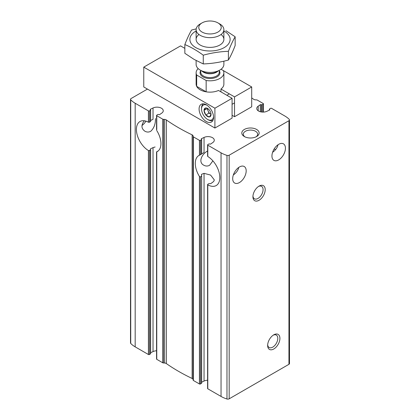 <?xml version="1.0" encoding="UTF-8"?>
<svg xmlns="http://www.w3.org/2000/svg" width="420" height="420" viewBox="0 0 420 420"><rect width="100%" height="100%" fill="white"/><g stroke="black" fill="none" stroke-linecap="round" stroke-linejoin="round"><path stroke-width="0.63" d="M207.59 150.985C201.542 154.219 198.088 162.304 203.742 165.186C205.643 166.268 207.585 166.309 209.57 165.322L212.893 160.865M145.924 121.144A9.539 5.507 -60 0 1 141.976 125.491M144.317 120.782C141.015 125.06 141.199 128.53 144.863 131.192C146.764 132.274 148.706 132.321 150.691 131.329C154.046 128.147 155.621 123.9 155.416 118.598M156.56 350.774A6.242 3.607 0 0 0 153.022 351.598L153.022 147.63L155.106 146.99M156.56 129.948L156.56 115.432A0.693 0.399 0 0 1 156.765 115.148L157.794 114.555A0.625 0.362 0 0 1 158.681 114.555A0.693 0.399 0 0 0 159.705 114.529L161.816 113.064A6.242 3.607 0 0 0 163.254 110.759A6.242 3.607 0 0 0 159.663 107.494A6.242 3.607 0 0 0 153.022 107.982L150.481 109.2A0.693 0.399 0 0 0 150.234 109.51A0.693 0.399 0 0 0 150.434 109.793A0.625 0.362 0 0 1 150.617 110.051A0.625 0.362 0 0 1 150.439 110.302L149.404 110.901A0.693 0.399 0 0 1 148.423 110.901L135.177 103.252A26.019 15.02 0 0 1 130.736 99.823A1.859 1.071 0 0 1 130.51 99.309A1.859 1.071 0 0 1 131.05 98.553L147.446 89.087M150.434 149.452L150.481 148.838L150.439 149.961L150.434 149.452L150.439 149.961L148.743 150.659M130.51 99.309L130.51 342.925A1.859 1.071 0 0 0 130.736 343.434A26.019 15.02 0 0 0 135.177 346.862L148.423 354.512A0.693 0.399 0 0 0 149.404 354.512L150.439 353.918A0.625 0.362 0 0 0 150.617 353.661L150.617 149.704M148.423 354.512L148.423 150.554A17.346 10.017 -120 0 1 137.293 135.256A17.346 10.017 -120 0 1 139.997 121.511A17.346 10.017 -120 0 1 148.423 122.231L149.404 122.231L149.404 110.901M150.434 121.128L150.439 121.637L149.404 122.231M153.022 107.982L153.022 119.327L150.617 120.488M157.794 151.158L156.765 151.757M156.56 151.903L156.56 359.042A0.693 0.399 0 0 0 156.765 359.326L162.845 362.838A0.693 0.399 0 0 0 163.275 362.954L164.53 363.017L164.53 119.401L163.275 119.338A0.693 0.399 0 0 1 162.845 119.222L156.765 115.715A0.693 0.399 0 0 1 156.56 115.432M156.765 129.528L156.765 115.715M258.185 110.796L258.185 106.186A6.242 3.607 0 0 0 256.746 108.491A6.242 3.607 0 0 0 260.337 111.757A6.242 3.607 0 0 0 266.978 111.263L269.519 110.045A0.693 0.399 0 0 0 269.766 109.741A0.693 0.399 0 0 0 269.567 109.457A0.625 0.362 0 0 1 269.383 109.2A0.625 0.362 0 0 1 269.561 108.943L270.596 108.35A0.693 0.399 0 0 1 271.577 108.35L284.823 115.999A26.019 15.02 0 0 1 289.264 119.427A1.859 1.071 0 0 1 289.49 119.942A1.859 1.071 0 0 1 288.95 120.698L229.178 155.206A1.859 1.071 0 0 1 226.973 155.39A26.019 15.02 0 0 1 221.041 152.822L207.79 145.173A0.693 0.399 0 0 1 207.59 144.89A0.693 0.399 0 0 1 207.79 144.606L208.824 144.013A0.625 0.362 0 0 1 209.706 144.013A0.693 0.399 0 0 0 210.73 143.987L212.84 142.522A6.242 3.607 0 0 0 214.284 140.217A6.242 3.607 0 0 0 210.688 136.952A6.242 3.607 0 0 0 204.047 137.445L201.511 138.663A0.693 0.399 0 0 0 201.259 138.968A0.693 0.399 0 0 0 201.464 139.251A0.625 0.362 0 0 1 201.647 139.508A0.625 0.362 0 0 1 201.464 139.766L200.434 140.359A0.693 0.399 0 0 1 199.453 140.359L193.373 136.852A0.693 0.399 0 0 1 193.174 136.6L193.064 135.875A2.604 1.502 0 0 0 192.129 134.846A190.811 110.166 0 0 1 166.309 119.942A2.604 1.502 0 0 0 164.53 119.401M207.59 380.231A6.242 3.607 0 0 0 204.047 381.056L204.047 173.345L210.583 175.066L214.284 179.849L213.98 180.983L212.84 182.17L210.73 183.624L208.824 183.666L207.79 184.265L207.79 184.832A17.346 10.017 -120 0 0 216.221 185.551A17.346 10.017 -120 0 0 218.925 171.806A17.346 10.017 -120 0 0 207.79 156.508L207.79 145.173M201.511 175.518L201.511 174.326L201.464 176.369L200.434 176.967L199.453 176.495A17.346 10.017 -120 0 1 198.875 155.505A17.346 10.017 -120 0 1 199.453 155.211L200.434 154.739L200.434 140.359M164.53 363.017A2.604 1.502 0 0 1 166.309 363.557A190.811 110.166 0 0 0 192.129 378.462A2.604 1.502 0 0 1 193.064 379.491L193.174 380.216A0.693 0.399 0 0 0 193.373 380.462L199.453 383.969A0.693 0.399 0 0 0 200.434 383.969L201.464 383.376A0.625 0.362 0 0 0 201.647 383.124L201.647 175.996L201.464 383.376M201.464 154.056L200.434 154.739M204.047 137.445L204.047 152.534L201.716 153.867M207.59 184.548L207.59 388.505A0.693 0.399 0 0 0 207.79 388.789L221.041 396.433A26.019 15.02 0 0 0 226.973 399A1.859 1.071 0 0 0 229.178 398.816L288.95 364.308A1.859 1.071 0 0 0 289.49 363.552L289.49 119.942M207.79 155.941L207.79 156.508M261.319 111.967L261.319 104.695A0.625 0.362 0 0 0 262.206 104.695L263.235 104.102A0.693 0.399 0 0 0 263.44 103.819A0.693 0.399 0 0 0 263.235 103.535L257.156 100.023A0.693 0.399 0 0 0 256.725 99.908L255.47 99.845A2.604 1.502 0 0 1 253.691 99.304A190.811 110.166 0 0 0 251.706 97.939M261.319 104.695A0.693 0.399 0 0 0 260.295 104.722L258.185 106.186M244.928 136.841A7.171 4.142 180 0 1 243.306 134.221A7.171 4.142 180 0 1 247.732 130.394A7.171 4.142 180 0 1 255.549 131.292A7.171 4.142 180 0 1 257.649 134.221A7.171 4.142 180 0 1 256.027 136.841M238.77 167.407C238.119 170.352 236.308 172.872 233.341 174.967M239.437 182.564A9.539 5.507 -60 0 1 234.67 183.036A9.539 5.507 -60 0 1 234.67 172.022A9.539 5.507 -60 0 1 244.209 166.514A9.539 5.507 -60 0 1 245.669 174.158A9.539 5.507 -60 0 1 239.437 182.564M278.024 144.748C277.373 147.693 275.562 150.213 272.591 152.303M278.691 159.904A9.539 5.507 -60 0 1 273.919 160.377A9.539 5.507 -60 0 1 273.919 149.363A9.539 5.507 -60 0 1 283.458 143.85A9.539 5.507 -60 0 1 284.923 151.499A9.539 5.507 -60 0 1 278.691 159.904M156.765 359.326L156.765 151.851A17.346 10.017 -120 0 0 157.343 151.557A17.346 10.017 -120 0 0 156.765 130.567M150.617 352.748L153.022 351.598M201.647 382.211L204.047 381.056M256.609 129.455A8.673 5.008 180 0 1 256.609 136.537A8.673 5.008 180 0 1 244.346 136.537A8.673 5.008 180 0 1 244.346 129.455A8.673 5.008 180 0 1 256.609 129.455M274.076 149.095A17.346 10.017 -120 0 0 275.683 149.457M273.782 348.989A8.673 5.008 -60 0 1 267.65 345.445A8.673 5.008 -60 0 1 273.782 334.824A8.673 5.008 -60 0 1 279.914 338.363A8.673 5.008 -60 0 1 273.782 348.989M259.061 200.272A8.673 5.008 -60 0 1 252.929 196.728A8.673 5.008 -60 0 1 259.061 186.107A8.673 5.008 -60 0 1 265.199 189.646A8.673 5.008 -60 0 1 259.061 200.272M150.481 149.483L150.481 148.838L153.022 147.63M201.511 174.326L204.047 173.345M258.505 186.459A7.171 4.142 -60 0 1 261.587 186.365A7.171 4.142 -60 0 1 262.684 192.113A7.171 4.142 -60 0 1 258.001 198.429A7.171 4.142 -60 0 1 254.415 198.786A7.171 4.142 -60 0 1 252.956 196.072M273.226 335.176A7.171 4.142 -60 0 1 276.308 335.081A7.171 4.142 -60 0 1 277.405 340.83A7.171 4.142 -60 0 1 272.722 347.146A7.171 4.142 -60 0 1 269.136 347.503A7.171 4.142 -60 0 1 267.677 344.788M156.534 118.503A17.346 10.017 -120 0 0 156.56 119.039M251.706 86.961L234.533 96.878L234.533 116.708L251.706 106.79L251.706 86.961L223.335 70.586A13.876 8.011 180 0 1 223.876 72.796A13.876 8.011 180 0 1 206.162 80.498L206.162 91.828A13.876 8.011 0 0 1 196.665 86.347L206.162 91.828M223.335 70.586L221.041 69.258M206.162 80.498L196.665 75.012A13.876 8.011 180 0 1 196.124 72.796A13.876 8.011 180 0 1 198.177 68.602M196.665 75.012L196.665 86.347M219.812 23.982L217.933 22.895A11.214 6.473 180 0 1 217.933 32.056A11.214 6.473 180 0 1 202.067 32.056A11.214 6.473 180 0 1 202.067 22.895A11.214 6.473 180 0 1 217.933 22.895L219.812 23.982A13.876 8.011 180 0 1 223.876 29.647A13.876 8.011 180 0 1 210 37.658A13.876 8.011 180 0 1 196.124 29.647A13.876 8.011 180 0 1 200.188 23.982L202.067 22.895M223.876 61.178L223.876 64.407A13.876 8.011 180 0 1 219.812 70.072A13.876 8.011 180 0 1 200.188 70.072A13.876 8.011 180 0 1 196.124 64.407L196.124 60.532M221.03 34.508A13.876 8.011 180 0 1 219.812 45.04A13.876 8.011 180 0 1 200.188 45.04L200.188 45.04A13.876 8.011 180 0 1 198.97 34.508M223.876 30.959A20.123 11.618 180 0 1 224.228 31.159A20.123 11.618 180 0 1 224.112 47.654A20.123 11.618 180 0 1 195.541 47.455A20.123 11.618 180 0 1 196.124 30.959M196.187 28.886L191.588 30.035C189.341 33.873 187.094 38.713 184.847 44.557C190.906 47.056 197.043 50.599 203.259 55.188C211.643 52.889 220.028 51.592 228.412 51.298C230.659 45.455 232.906 40.614 235.153 36.776L225.944 30.697M235.153 36.776L235.153 45.518C232.906 51.366 230.659 56.207 228.412 60.039C220.028 62.344 211.643 63.641 203.259 63.929L194.056 59.377L184.847 53.298L184.847 44.557M228.412 51.298L228.412 60.039M203.259 55.188L203.259 63.929M232.076 118.12L232.076 98.296L214.909 108.208L214.909 128.037L232.076 118.12M184.847 48.363L180.563 45.89L143.766 67.132L214.909 108.208M214.909 128.037L143.766 86.961L143.766 67.132M206.32 121.522A10.232 5.912 -120 0 0 211.439 122.026A10.232 5.912 -120 0 0 211.439 110.208A10.232 5.912 -120 0 0 201.201 104.302A10.232 5.912 -120 0 0 199.637 112.502A10.232 5.912 -120 0 0 206.32 121.522M234.533 116.708L232.076 115.29M234.533 96.878L220.962 89.04A13.876 8.011 0 0 0 223.876 84.131L223.876 72.796M196.124 72.796L196.124 84.131A13.876 8.011 0 0 0 203.9 91.324A13.876 8.011 0 0 0 218.51 90.458L232.076 98.296M220.962 91.875L220.962 89.04M213.528 116.587A8.5 4.909 60 0 1 207.548 119.395A8.5 4.909 60 0 1 201.537 108.985A8.5 4.909 60 0 1 206.96 105.21M209.317 109.94L209.223 109.883A4.946 2.856 60 0 0 207.548 108.418A4.946 2.856 60 0 0 205.868 107.945L205.732 107.961A4.946 2.856 60 0 0 204.052 110.345L204.052 110.528A4.946 2.856 60 0 0 205.732 114.854L205.868 115.028A4.946 2.856 60 0 0 209.223 116.965L209.365 116.954A4.946 2.856 60 0 0 211.04 114.566L211.04 114.382A4.946 2.856 60 0 0 209.365 110.056L209.317 109.94M211.04 114.566L209.365 116.954M209.223 116.965L205.868 115.028M205.732 114.854L204.052 110.528M204.052 110.345L205.732 107.961M201.537 108.985L201.537 108.134A9.539 5.507 60 0 1 203.406 103.835M212.945 120.356A9.539 5.507 60 0 1 208.283 119.821L207.548 119.395M211.04 114.335L208.966 113.132L205.779 114.975M208.966 113.132L207.197 108.57L204.005 110.413M211.04 114.314A4.337 2.504 60 0 1 210.735 114.156A4.337 2.504 60 0 1 208.078 110.854A4.337 2.504 60 0 1 207.685 108.512M149.404 354.512L149.404 150.554M148.423 122.231L148.423 110.901M150.439 121.637L150.439 110.302M150.439 353.918L150.439 149.961M150.481 109.825L150.481 109.2M200.434 383.969L200.434 176.967M199.453 383.969L199.453 176.495M199.453 155.211L199.453 140.359M201.464 154.145L201.464 139.766M201.511 139.282L201.511 138.663M207.79 388.789L207.79 184.832M263.235 112.093L263.235 104.102M262.206 112.067L262.206 104.695M260.295 111.746L260.295 104.722M269.567 110.024L269.567 109.457M162.845 362.838L162.845 119.222M221.041 396.433L221.041 152.822M193.373 380.462L193.373 136.852M135.177 346.862L135.177 103.252M288.95 364.308L288.95 120.698M229.178 398.816L229.178 155.206M130.736 343.434L130.736 99.823M226.973 399L226.973 155.39M193.174 380.216L193.174 136.6M193.064 379.491L193.064 135.875M192.129 378.462L192.129 134.846M166.309 363.557L166.309 119.942M163.275 362.954L163.275 119.338M219.251 70.691A9.944 5.744 180 0 1 210 78.54A9.944 5.744 180 0 1 200.75 70.691M219.812 70.072L216.683 71.878A9.455 5.46 180 0 1 203.317 71.878L200.188 70.072M217.959 71.143A9.251 5.339 180 0 1 202.041 71.143M219.251 70.397L219.251 72.235A9.251 5.339 180 0 1 210 77.574A9.251 5.339 180 0 1 200.75 72.235L200.75 70.397M150.617 121.38L150.617 110.051M201.647 154.014L201.647 139.508M207.59 156.224L207.59 144.89M263.44 112.088L263.44 103.819M269.383 110.114L269.383 109.2M196.124 29.647L196.124 39.375M223.876 29.647L223.876 39.375M232.076 104.302L234.533 102.884M226.874 95.288L229.331 93.87"/></g></svg>

